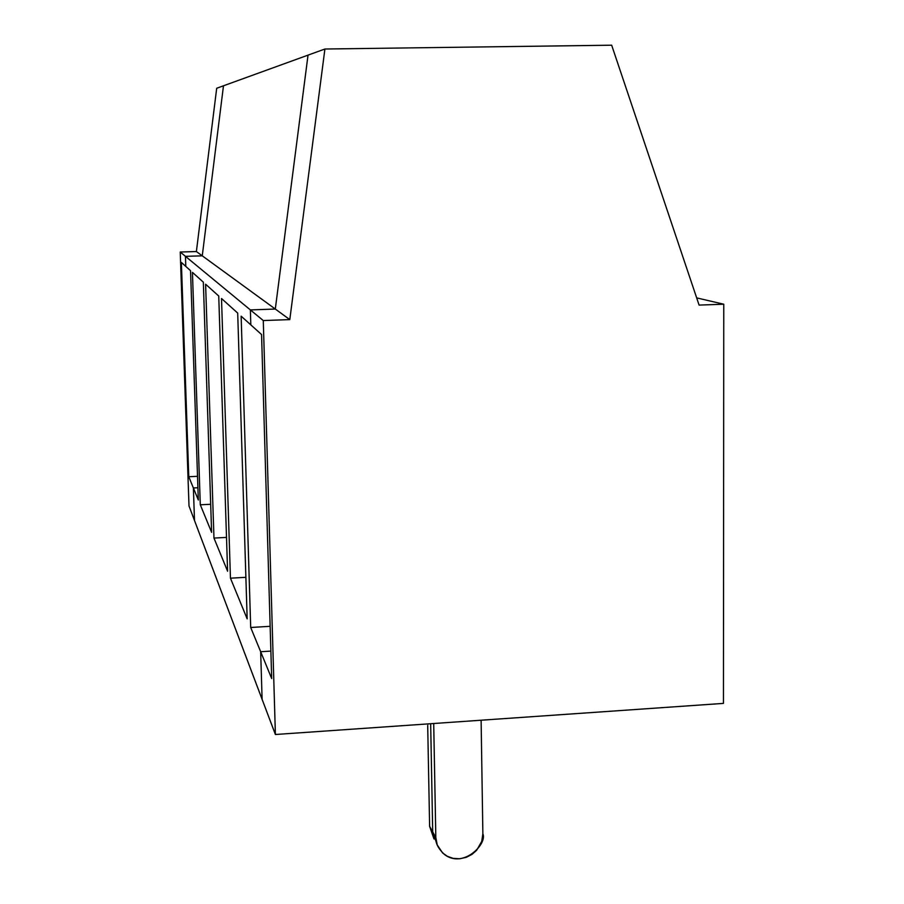 <?xml version="1.0" encoding="UTF-8"?>
<svg xmlns="http://www.w3.org/2000/svg" width="904" height="904" viewBox="0 0 904 904"><rect width="100%" height="100%" fill="white"/><g stroke="black" fill="none" stroke-linecap="round" stroke-linejoin="round"><path stroke-width="1.36" d="M189.004 505.969L180.235 252.024L196.383 251.549L216.7 88.253L223.48 85.79L202.259 255.832L185.456 256.34L180.235 252.024L189.004 505.969L194.496 520.489L189.004 505.969M185.795 266.409L185.456 256.34L185.795 266.409L181.376 262.431L190.541 270.68L198.326 499.991L188.767 476.736L181.376 262.431L188.767 476.736L193.388 487.968L194.496 520.489L193.388 487.968L197.908 487.742L193.388 487.968L194.496 520.489L275.392 734.5L263.279 320.558L250.374 309.914L250.826 324.875L261.561 334.536L271.686 678.554L260.668 651.727L262.103 699.323L260.668 651.727L270.872 651.095L260.668 651.727L271.686 678.554L261.561 334.536L250.826 324.875L250.374 309.914L275.302 309.044L308.027 55.133L275.302 309.044L289.8 319.609L263.279 320.558L275.392 734.5L262.103 699.323L260.668 651.727L262.103 699.323L194.496 520.489L193.388 487.968L198.326 499.991L190.541 270.68L185.795 266.409L185.456 256.34L202.259 255.832L223.48 85.79L216.7 88.253L196.383 251.549L202.259 255.832L196.383 251.549L180.235 252.024L185.456 256.34L185.795 266.409M197.524 476.318L188.767 476.736L197.524 476.318M723.449 703.391L275.392 734.5L723.449 703.391L723.765 304.219L723.449 703.391M433.705 723.505L435.83 837.567L437.242 844.969L442.632 852.98L447.31 856.291L453.198 858.382L459.786 858.766L466.34 857.32L472.125 854.291L476.657 850.257L481.719 841.432L482.872 833.85L481.109 720.217L482.872 833.85C487.493 843.76 463.323 868.868 444.531 854.551C438.225 848.653 435.321 842.991 435.83 837.567L433.705 723.505M430.666 723.72L432.7 831.906L435.83 837.567L432.7 831.906L430.666 723.72L432.7 831.906L437.14 844.686L432.7 831.906L437.14 844.686L432.7 831.906L430.666 723.72M696.668 297.879L723.765 304.219L699.097 305.089L611.669 45.2L324.909 49.019L289.8 319.609L324.909 49.019L308.027 55.133L324.909 49.019L611.669 45.2L699.097 305.089L723.765 304.219L696.668 297.879M275.302 309.044L250.374 309.914L263.279 320.558L289.8 319.609L275.302 309.044L250.374 309.914L250.826 324.875L250.374 309.914L185.456 256.34L250.374 309.914L275.302 309.044L308.027 55.133L275.302 309.044L202.259 255.832L275.302 309.044M270.872 651.095L260.668 651.727L270.872 651.095M270.149 626.314L250.702 627.489L260.668 651.727L250.702 627.489L241.142 316.174L250.826 324.875L241.142 316.174L250.702 627.489L270.149 626.314M227.593 571.226L213.965 538.072L205.603 284.218L218.745 296.037L227.593 571.226L218.745 296.037L205.603 284.218L213.965 538.072L227.593 571.226M247.165 618.856L230.452 578.187L221.514 298.523L237.695 313.078L247.165 618.856L237.695 313.078L221.514 298.523L230.452 578.187L247.165 618.856M211.615 532.343L200.292 504.794L192.439 272.375L203.332 282.172L211.615 532.343L203.332 282.172L192.439 272.375L200.292 504.794L211.615 532.343M226.508 537.405L213.965 538.072L226.508 537.405M308.027 55.133L223.48 85.79L202.259 255.832L185.456 256.34L202.259 255.832L223.48 85.79L308.027 55.133M427.671 723.923L429.615 826.346L432.7 831.906L429.615 826.346L434.01 839.002L429.615 826.346L427.671 723.923M245.877 577.317L230.452 578.187L245.877 577.317M197.908 487.742L193.388 487.968L197.908 487.742M210.688 504.274L200.292 504.794L210.688 504.274"/></g></svg>

